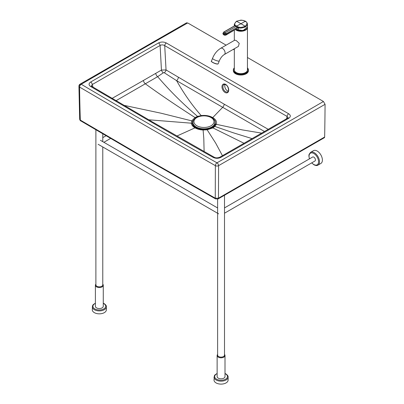 <?xml version="1.0" encoding="UTF-8"?>
<svg xmlns="http://www.w3.org/2000/svg" width="404" height="404" viewBox="0 0 404 404"><rect width="100%" height="100%" fill="white"/><g stroke="black" fill="none" stroke-linecap="round" stroke-linejoin="round"><path stroke-width="0.61" d="M193.91 119.67L192.683 121.362L192.319 123.508C192.531 125.174 193.652 126.614 195.682 127.816L198.546 129.033L203.106 130.007C199.965 129.851 197.268 129.134 195.016 127.851A1.641 0.949 -59.9 0 1 195.682 127.816M228.27 91.147A4.101 2.56 64.6 0 1 226.053 89.577A4.101 2.56 64.6 0 1 225.089 84.446M116.019 100.702L157.656 76.674L163.347 72.77L164.261 72.74A2.636 1.419 123.9 0 0 166.039 69.927L224.205 104.181A3.283 1.894 -59.9 0 1 222.862 107.156L212.741 117.594C209.514 115.771 205.671 115.095 201.212 115.574L197.556 116.397L195.001 117.534L191.698 120.852L191.319 123.185C191.572 124.993 192.804 126.548 195.016 127.851L176.907 136.032M164.261 72.74L176.604 80.654L264.534 131.512M286.542 118.781L287.062 116.423L288.062 117.609L287.567 118.185A2.298 1.328 59.9 0 1 288.719 118.296A14763.301 8523.516 180 0 1 220.882 157.373C218.311 158.59 215.741 158.595 213.155 157.393A6562.727 3788.954 180 0 1 151.485 122.17L90.622 86.481A2.298 1.343 120.7 0 1 91.794 86.385L152.631 122.058L214.282 157.267A2.298 1.308 119.4 0 0 213.155 157.393M112.1 98.394L143.425 80.457A3.283 1.889 60.1 0 0 145.334 83.79C159.095 93.829 175.654 105.08 195.001 117.534A1.641 0.944 -119.9 0 1 195.551 118.059M92.971 87.082L92.279 84.527L91.329 86.002M143.425 80.457L161.438 70.069L160.105 45.46L92.279 84.527A2.298 1.328 -120.1 0 0 90.673 82.022C88.557 83.502 88.537 84.992 90.622 86.481M324.649 137.027L324.452 137.663L218.14 198.909A1.641 0.939 -119.7 0 0 218.478 198.187L324.649 137.027A3280.233 1891.659 -119.9 0 0 325.074 104.318L323.427 101.5L322.104 100.707M190.324 24.447L226.119 45.162L188.299 23.275L186.592 22.801L80.068 84.158A2.298 1.328 59.8 0 1 81.224 84.264A16398.754 9467.735 180 0 1 187.683 22.947M233.33 49.333L234.32 49.909L233.33 49.333M247.445 57.499L322.862 101.146L247.445 57.499M163.347 72.77A2.671 1.389 54.4 0 1 161.438 70.069L166.039 69.927L164.716 45.627C163.191 44.708 161.656 44.652 160.105 45.46A2.298 1.318 -119.8 0 0 158.509 42.95A14763.301 8523.516 0 0 0 90.673 82.022M218.14 198.909L215.6 198.914A1.641 0.939 -60.5 0 1 215.261 198.182A2339.094 7.752 -89.9 0 0 215.367 165.655A2.298 1.313 -60.5 0 1 216.973 162.822A16398.754 9467.735 0 0 0 323.427 101.5M244.077 143.299L212.918 127.906L207.161 129.8L203.106 130.007L203.798 138.451L204.111 151.52M215.6 198.914L147.733 160.095L80.659 120.821A1.641 0.959 -59.4 0 1 80.32 120.094A2339.094 1913.415 0.4 0 1 79.578 87.077L147.076 126.593L215.367 165.655A2.298 1.343 0.2 0 0 218.589 165.655A2.298 1.318 -119.7 0 0 216.973 162.822A8198.251 4733.219 0 0 1 148.697 123.775A8198.251 4733.219 180 0 1 81.224 84.264A2.298 1.343 -59.4 0 0 79.578 87.077A2.298 1.318 179.3 0 1 78.926 86.168L78.926 86.168A2.298 2.298 0 0 1 80.068 84.158M80.659 120.821C80.381 120.922 80.053 120.382 79.669 119.21A2.298 1.323 178.7 0 0 80.32 120.094L147.394 159.368L215.261 198.182L218.478 198.187A2339.251 8.696 -90 0 0 218.589 165.655L325.074 104.318M212.878 118.438L215.226 121.099L215.347 124.538L214.009 126.487L212.191 127.841L206.979 129.573M212.378 118.049A1.641 0.949 -59.9 0 1 212.741 117.594C215.913 119.473 217.105 121.71 216.312 124.311L214.888 126.427L212.918 127.906A1.641 0.944 60.1 0 0 212.191 127.841M166.337 42.981L288.678 113.777A2.298 1.328 -59.9 0 0 287.062 116.423L164.716 45.627A2.298 1.328 -59.9 0 1 166.337 42.981C163.761 41.733 161.151 41.723 158.509 42.95M214.282 157.267C215.67 158.065 217.488 158.06 219.741 157.257A2.298 1.318 60.2 0 1 220.882 157.373M193.107 123.745A10.868 6.282 -0 0 0 196.278 128.002A10.868 6.282 -0 0 0 196.869 128.315A10.868 6.282 -0 0 0 199.283 129.23M208.656 129.23A10.868 6.282 -0 0 0 211.075 128.31A10.868 6.282 -0 0 0 214.837 123.735M197.662 127.911A6.999 4.045 -0 0 0 198.48 128.669M194.218 125.649A10.403 6.01 -0 0 0 196.612 127.81A10.403 6.01 -0 0 0 197.172 128.113A10.403 6.01 -0 0 0 210.772 128.108A10.403 6.01 -0 0 0 213.726 125.644M209.464 128.664A6.999 4.045 -0 0 0 210.282 127.906M192.955 122.584A11.014 6.363 -0 0 0 192.955 122.695A11.014 6.363 -0 0 0 196.177 127.189A11.014 6.363 -0 0 0 208.186 128.568A11.014 6.363 -0 0 0 214.984 122.685A11.014 6.363 -0 0 0 214.984 122.574M245.885 29.467A6.05 3.495 180 0 1 245.198 29.952M235.451 29.598A6.56 3.788 0 0 0 236.239 30.149A6.56 3.788 0 0 0 245.521 30.154A6.56 3.788 0 0 0 247.445 27.472L247.445 69.872A6.56 3.788 180 0 1 243.39 73.371A6.56 3.788 180 0 1 236.239 72.548A6.56 3.788 180 0 1 234.32 69.872L234.32 48.758M236.567 29.952A6.05 3.495 180 0 1 235.81 29.401A6.56 3.788 0 0 0 236.249 29.674A6.56 3.788 0 0 0 243.4 30.497A6.56 3.788 0 0 0 247.45 26.997L243.087 30.583L235.8 29.401M212.554 58.322A3.611 0.763 -158.8 0 0 213.706 59.428A3.611 0.763 -158.8 0 0 217.19 60.852A3.611 0.763 -158.8 0 0 219.281 60.933C220.569 57.918 222.261 55.777 224.351 54.51L238.411 46.404L239.239 43.344L236.239 40.541L234.805 40.153L220.746 48.258C217.079 50.515 214.347 53.868 212.554 58.322L211.438 61.191A3.611 0.763 -158.8 0 0 212.59 62.302A3.611 0.763 -158.8 0 0 217.352 63.973A3.611 0.763 -158.8 0 0 218.165 63.802L217.246 64.049C214.282 63.827 210.141 60.928 211.438 61.191M247.45 26.997L247.45 24.195L246.955 25.639L245.526 26.876C242.279 28.063 240.057 28.356 238.87 27.765L239.017 27.119L237.219 27.356L226.346 33.623C224.624 33.956 223.776 33.956 223.796 33.623L225.073 32.8A20.165 11.635 -120 0 0 223.801 32.153L234.663 25.876L235.072 24.841C234.148 24.331 234.653 23.154 236.587 21.306C244.42 18.791 244.743 21.771 245.203 21.306L245.536 21.518L245.203 21.306C244.395 21.685 249.561 21.584 245.198 26.28C242.183 27.386 240.122 27.664 239.017 27.119M236.017 29.275L236.249 29.436C237.522 29.906 238.395 29.346 238.87 27.765L237.481 28.043A0.49 0.283 -119.9 0 0 237.183 27.376M245.203 21.306L235.941 26.533L234.663 25.876A0.49 0.293 58.8 0 0 234.446 25.876L234.446 25.876A0.49 0.293 58.8 0 1 234.446 25.876L234.714 25.563A0.49 0.399 1.1 0 0 234.714 25.593L234.668 25.684M235.072 24.841A0.49 0.389 -30.2 0 0 234.648 25.326L234.33 24.184L234.33 25.947M226.22 34.926L237.36 28.285L226.649 34.295C224.493 34.704 223.442 34.699 223.493 34.29L222.877 33.603A2.298 2.298 0 0 0 226.22 34.926A2.298 1.323 -120 0 0 226.649 34.295A0.49 0.283 -119.9 0 0 226.346 33.623A20.165 11.635 60 0 0 225.073 32.8L235.941 26.533L237.219 27.356A0.49 0.278 -118.4 0 1 237.512 28.027M223.801 32.153L223.498 32.471L223.801 32.153C223.185 33.108 223.18 33.598 223.796 33.623L223.493 34.29M247.445 67.811L248.43 70.675A7.545 4.358 180 0 1 246.213 73.755A7.545 4.358 180 0 1 237.991 74.7A7.545 4.358 180 0 1 233.34 70.675L233.34 70.003A7.545 4.358 0 0 0 237.991 74.028A7.545 4.358 0 0 0 246.213 73.089A7.545 4.358 0 0 0 248.43 70.003A7.545 4.358 0 0 0 247.445 67.852M102.778 146.965L102.778 284.855A3.444 1.99 180 0 1 100.652 286.694A3.444 1.99 180 0 1 96.894 286.259A3.444 1.99 180 0 1 95.889 284.855L95.889 129.82M95.889 284.153A3.934 2.272 0 0 0 95.395 285.254L95.395 306.283A3.934 2.272 0 0 0 96.546 307.888A3.934 2.272 0 0 0 100.838 308.378A3.934 2.272 0 0 0 103.267 306.283L103.267 285.254A3.934 2.272 0 0 0 102.778 284.153M95.395 285.254A3.934 2.272 0 0 0 96.546 286.86A3.934 2.272 0 0 0 100.838 287.355A3.934 2.272 0 0 0 103.267 285.254M95.395 303.192L93.284 304.55L92.652 305.399L92.279 309.762A7.055 4.07 0 0 0 94.344 312.64A7.055 4.07 0 0 0 102.03 313.524A7.055 4.07 0 0 0 106.383 309.762L106.383 306.818C106.56 305.879 105.823 304.818 104.181 303.636L103.267 303.192M224.508 195.268L224.508 355.131A3.444 1.99 180 0 1 222.382 356.969A3.444 1.99 180 0 1 218.63 356.535A3.444 1.99 180 0 1 217.62 355.131L217.62 199.127M217.62 354.429A3.934 2.272 0 0 0 217.13 355.53L217.13 376.558A3.934 2.272 0 0 0 218.281 378.164A3.934 2.272 0 0 0 222.574 378.654A3.934 2.272 0 0 0 225.003 376.558L225.003 355.53A3.934 2.272 0 0 0 224.508 354.429M217.13 355.53A3.934 2.272 0 0 0 218.281 357.141A3.934 2.272 0 0 0 222.574 357.631A3.934 2.272 0 0 0 225.003 355.53M217.13 373.468L215.019 374.826L214.388 375.675L214.014 380.038A7.055 4.07 0 0 0 216.079 382.916A7.055 4.07 0 0 0 223.766 383.8A7.055 4.07 0 0 0 228.119 380.038L228.119 377.094C228.29 376.154 227.558 375.094 225.917 373.912L225.003 373.468M224.508 213.211L314.963 160.989A2.298 1.328 -120 0 0 315.312 159.146A2.298 1.328 -120 0 0 313.812 157.126A2.298 1.328 -120 0 0 312.666 157.01L224.508 207.909M310.585 152.338L313.484 150.667A7.378 4.262 60 0 1 317.175 151.03A7.378 4.262 60 0 1 321.998 157.535A7.378 4.262 60 0 1 320.867 163.448L317.968 165.125A7.378 4.262 -120 0 0 319.099 159.211A7.378 4.262 -120 0 0 314.277 152.707A7.378 4.262 -120 0 0 310.585 152.338L309.07 154.414L308.868 155.868L309.388 158.903M225.563 91.688A4.101 2.56 64.6 0 1 224.205 90.461A4.101 2.56 64.6 0 1 224.053 84.502L225.78 84.739C228.876 86.375 229.068 92.162 227.573 91.91A4.101 2.56 64.6 0 1 225.563 91.688M225.644 84.391A4.757 2.969 -115.4 0 0 222.17 85.542A4.757 2.969 -115.4 0 0 223.483 91.036A4.757 2.969 -115.4 0 0 225.058 92.465A4.757 2.969 -115.4 0 0 228.709 90.37A4.757 2.969 -115.4 0 0 225.644 84.391M268.281 129.346L224.205 104.181M201.303 115.887A1.641 0.293 -97.7 0 0 201.212 115.574C192.279 105.52 184.078 93.88 176.604 80.654A3.277 1.879 120.6 0 0 178.381 77.295M155.722 73.392A3.197 1.823 59.7 0 0 157.656 76.674C169.539 90.567 182.84 103.808 197.556 116.397A1.641 0.677 -108.8 0 1 197.849 116.806M123.856 105.303L161.156 113.236L191.698 120.852A1.641 1.298 -155.3 0 1 192.683 121.362M148.702 119.781L191.319 123.185A1.641 1.338 173.7 0 1 192.319 123.508M288.678 113.777C290.84 115.266 290.85 116.776 288.719 118.296M222.447 155.707L215.665 143.087L207.161 129.8A1.641 0.343 81.5 0 0 206.939 129.568A1.641 0.343 81.5 0 0 206.904 129.588M252.162 138.643L233.068 132.724L214.888 126.427A1.641 1.151 45.6 0 0 214.009 126.487M261.726 133.133L242.415 129.926L216.312 124.311A1.641 1.303 21.5 0 0 215.347 124.538M79.593 85.224L81.229 84.269M211.065 117.564A10.029 5.797 -0 0 0 196.879 117.564A10.029 5.797 -0 0 0 196.874 125.765A10.029 5.797 -0 0 0 211.06 125.765A10.029 5.797 -0 0 0 211.065 117.564M211.757 126.967A11.014 6.363 -0 0 0 214.984 122.463C216.423 117.877 203.212 112.842 196.389 117.519C193.819 119.372 192.673 121.023 192.955 122.473A11.014 6.363 -0 0 0 196.177 126.967A11.014 6.363 -0 0 0 211.757 126.967M235.537 29.553A6.494 3.752 0 0 0 236.29 30.068A6.494 3.752 0 0 0 245.47 30.073A6.494 3.752 0 0 0 247.369 27.598M246.021 29.371A6.151 3.55 180 0 1 245.228 29.931A6.151 3.55 180 0 1 235.784 29.406M217.933 63.953A3.479 0.737 -158.8 0 1 217.286 64.044M224.351 54.51A3.611 2.081 -120 0 0 224.907 51.621A3.611 2.081 -120 0 0 222.548 48.44A3.611 2.081 -120 0 0 220.746 48.258M217.211 64.039A3.479 0.737 -158.8 0 1 213.696 62.968A3.479 0.737 -158.8 0 1 211.509 61.464M245.521 29.684A6.53 3.767 180 0 1 236.264 29.684M245.526 26.876A0.49 0.283 -120 0 0 245.198 26.28A131.3 75.76 60 0 0 240.89 23.679A131.3 75.76 -120 0 0 236.587 21.306A0.49 0.283 60 0 0 236.355 21.291L240.643 20.2C240.961 19.821 246.036 21.154 245.435 21.296C246.576 21.851 247.253 22.821 247.45 24.195M238.436 27.745L238.426 27.073L235.143 25.179A0.49 0.399 1.1 0 0 234.714 25.563M236.249 29.436A1.313 0.758 120 0 0 236.214 29.159M234.32 67.917A7.378 4.262 0 0 0 236.527 73.311A7.378 4.262 0 0 0 246.097 72.887A7.378 4.262 0 0 0 247.445 67.917M234.32 67.852A7.545 4.358 0 0 0 233.34 70.003L234.32 67.811M92.279 306.818A7.055 4.07 0 0 0 94.344 309.696A7.055 4.07 0 0 0 102.03 310.58A7.055 4.07 0 0 0 106.383 306.818M103.267 303.369A6.398 3.692 180 0 1 103.853 303.667A6.398 3.692 180 0 1 103.853 308.893A6.398 3.692 180 0 1 94.809 308.893A6.398 3.692 180 0 1 95.395 303.369M214.014 377.094A7.055 4.07 0 0 0 216.079 379.972A7.055 4.07 0 0 0 223.766 380.856A7.055 4.07 0 0 0 228.119 377.094M225.003 373.644A6.398 3.692 180 0 1 225.589 373.947A6.398 3.692 180 0 1 225.589 379.169A6.398 3.692 180 0 1 216.544 379.169A6.398 3.692 180 0 1 217.13 373.644M309.504 158.838A6.727 3.883 60 0 1 313.812 153.51A6.727 3.883 60 0 1 318.569 161.746A6.727 3.883 60 0 1 313.812 164.489A6.727 3.883 60 0 1 311.802 162.812M91.334 86.027L91.794 86.385M211.555 128.179L206.939 129.568L203.162 129.775L196.339 128.169M79.669 119.21L78.926 86.168M287.567 118.185L219.741 157.257M210.151 128.775L211.075 128.31M197.809 128.785L196.869 128.315M234.32 30.25L234.32 40.43M235.992 29.527L240.42 30.941L245.688 29.593M219.281 60.933L218.165 63.802M234.33 24.184L236.355 21.291M222.877 33.603L223.589 32.148L234.421 25.891M102.778 141.663L102.778 133.876M217.62 207.959L100.389 140.284M218.63 213.842L98.091 144.263M103.878 142.299L110.56 138.446M102.778 137.638L106.005 135.769M311.686 162.878L313.948 164.792C315.883 165.66 317.221 165.771 317.968 165.125"/></g></svg>
